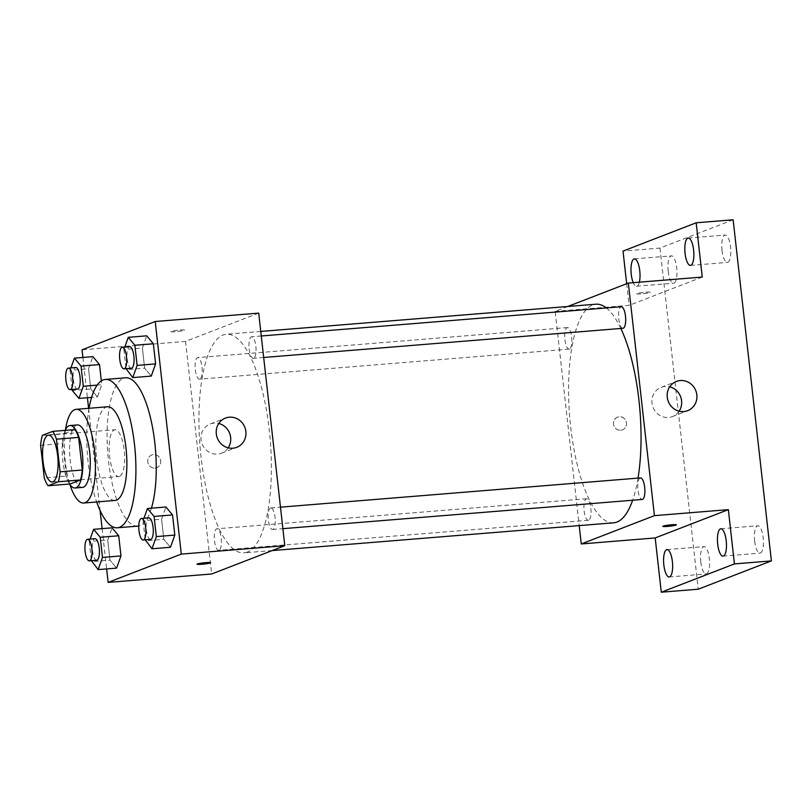 <?xml version="1.0" encoding="UTF-8"?>
<svg xmlns="http://www.w3.org/2000/svg" width="812" height="812" viewBox="0 0 812 812"><rect width="100%" height="100%" fill="white"/><g stroke="black" fill="none" stroke-linecap="round" stroke-linejoin="round"><path stroke-width="0.61" stroke-dasharray="4.06 3.04" d="M119.496 476.421A23.497 7.552 85.4 0 1 118.796 476.583A23.497 7.552 85.4 0 1 109.356 453.776A23.497 7.552 85.4 0 1 114.989 429.741A23.497 7.552 85.4 0 1 124.317 451.442A23.497 7.552 85.4 0 1 119.496 476.421M40.6 445.321L62.778 443.514L66.442 476.147L44.264 477.953M70.228 483.952A30.328 9.754 85.4 0 1 66.442 476.147M62.778 443.514A30.328 9.754 85.4 0 1 64.574 433.557L42.397 435.364M74.836 429.589L64.574 433.557M65.214 430.37A31.333 10.069 -94.6 0 0 62.778 460.546A31.333 10.069 -94.6 0 0 69.568 484.003M82.469 487.393A31.333 10.069 85.4 0 1 70.167 459.937A31.333 10.069 85.4 0 1 77.384 424.94M65.478 429.781A46.994 15.113 -94.6 0 0 65.295 461.825A46.994 15.113 -94.6 0 0 69.933 484.541M107.539 406.771A46.994 15.113 -94.6 0 0 96.709 459.277A46.994 15.113 -94.6 0 0 115.152 500.456M89.046 408.274A74.41 23.924 -94.6 0 0 88.173 462.576A74.41 23.924 -94.6 0 0 96.669 501.958M137.705 526.125A74.41 23.924 85.4 0 1 108.503 460.922A74.41 23.924 85.4 0 1 125.647 377.793M151.428 508.18A74.41 23.924 85.4 0 1 139.938 525.608A74.41 23.924 85.4 0 1 138.761 525.973M70.918 367.907L70.055 370.343L88.538 368.841L92.893 356.641L88.538 368.841L90.792 388.978L97.41 396.926L101.764 384.736L101.338 380.869L101.764 384.736L97.146 385.111M124.764 347.089L123.901 349.515L142.384 348.013L146.739 335.823L142.384 348.013L144.637 368.151L151.255 376.098L144.637 368.151L126.154 369.653M82.905 357.453L87.422 397.738M88.609 408.314L100.069 510.474M102.109 528.632L106.626 568.918M90.122 539.087L89.259 541.513L107.732 540.01L112.097 527.82L107.732 540.01L109.996 560.158L116.613 568.106L109.996 560.158L91.512 561.66M143.968 518.259L143.095 520.695L161.578 519.193L165.942 506.992L161.578 519.193L163.841 539.33L170.459 547.278L163.841 539.33L145.358 540.833M258.703 313.117L185.552 341.405L82.053 349.82M185.552 341.405L211.638 573.993M155.001 468.088A6.851 6.466 68.9 0 0 160.258 458.973A6.851 6.466 68.9 0 0 147.926 462.749A6.851 6.466 68.9 0 0 156.706 467.692A6.851 6.466 68.9 0 0 160.268 458.973A6.851 6.466 68.9 0 0 147.936 462.749A6.851 6.466 68.9 0 0 155.001 468.088M247.345 552.089A109.661 35.261 85.4 0 1 244.057 552.85A109.661 35.261 85.4 0 1 200.026 446.407A109.661 35.261 85.4 0 1 226.284 334.25A109.661 35.261 85.4 0 1 269.848 435.506A109.661 35.261 85.4 0 1 247.345 552.089M253.689 358.244A10.81 3.471 85.4 0 1 253.364 358.325A10.81 3.471 85.4 0 1 249.03 347.83A10.81 3.471 85.4 0 1 251.618 336.777A10.81 3.471 85.4 0 1 255.912 346.754A10.81 3.471 85.4 0 1 253.689 358.244M199.843 379.072A10.81 3.471 85.4 0 1 199.529 379.153A10.81 3.471 85.4 0 1 195.184 368.658A10.81 3.471 85.4 0 1 197.773 357.605A10.81 3.471 85.4 0 1 202.066 367.582A10.81 3.471 85.4 0 1 199.843 379.072M219.047 550.252A10.81 3.471 85.4 0 1 218.722 550.323A10.81 3.471 85.4 0 1 214.388 539.838A10.81 3.471 85.4 0 1 216.977 528.774A10.81 3.471 85.4 0 1 221.27 538.762A10.81 3.471 85.4 0 1 219.047 550.252M270.498 508.028A10.81 3.471 -94.6 0 0 268.275 519.518A10.81 3.471 -94.6 0 0 272.568 529.505A10.81 3.471 -94.6 0 0 275.156 518.442A10.81 3.471 -94.6 0 0 270.822 507.957A10.81 3.471 -94.6 0 0 270.498 508.028M171.302 331.387A6.851 0.619 173.6 0 0 170.956 331.631A6.851 0.619 173.6 0 0 177.838 331.479A6.851 0.619 173.6 0 0 184.578 330.098A6.851 0.619 173.6 0 0 178.823 330.139A6.851 0.619 173.6 0 0 171.302 331.387A6.851 0.619 173.6 0 0 170.956 331.641A6.851 0.619 173.6 0 0 177.838 331.489A6.851 0.619 173.6 0 0 184.588 330.108A6.851 0.619 173.6 0 0 178.823 330.149A6.851 0.619 173.6 0 0 171.302 331.397M197.052 564.198L197.052 564.208A6.851 0.619 -6.4 0 1 197.052 564.198A6.851 0.619 -6.4 0 1 203.792 562.828A6.851 0.619 -6.4 0 1 210.673 562.675L210.673 562.686M228.182 447.828A15.661 14.768 -111.1 0 1 221.503 453.208A15.661 14.768 -111.1 0 1 217.596 454.101A15.661 14.768 -111.1 0 1 201.437 441.89A15.661 14.768 -111.1 0 1 210.206 423.986A15.661 14.768 -111.1 0 1 218.763 423.478M613.679 522.806A109.661 35.261 85.4 0 1 569.659 416.363A109.661 35.261 85.4 0 1 595.917 304.206M606.32 307.951A109.661 35.261 85.4 0 1 620.825 328.454M638.039 478.106A109.661 35.261 85.4 0 1 632.649 500.233M640.445 477.913A10.81 3.471 -94.6 0 0 640.12 477.984A10.81 3.471 -94.6 0 0 637.907 489.474A10.81 3.471 -94.6 0 0 642.201 499.461M569.476 349.028A10.81 3.471 85.4 0 1 569.151 349.109A10.81 3.471 85.4 0 1 564.817 338.614A10.81 3.471 85.4 0 1 567.405 327.561A10.81 3.471 85.4 0 1 571.699 337.538A10.81 3.471 85.4 0 1 569.476 349.028M588.68 520.208A10.81 3.471 85.4 0 1 588.355 520.289A10.81 3.471 85.4 0 1 584.011 509.794A10.81 3.471 85.4 0 1 586.599 498.741A10.81 3.471 85.4 0 1 590.892 508.718A10.81 3.471 85.4 0 1 588.68 520.208M622.997 328.281A10.81 3.471 85.4 0 1 618.663 317.786A10.81 3.471 85.4 0 1 621.251 306.733M567.771 306.5L555.175 311.372L579.21 525.608M626.671 283.713L629.107 305.363L555.175 311.372M733.134 219.788L659.983 248.086L623.017 251.091M659.983 248.086L698.239 589.207M620.733 430.238A6.851 6.466 68.9 0 0 625.991 421.123A6.851 6.466 68.9 0 0 613.669 424.889A6.851 6.466 68.9 0 0 622.449 429.842A6.851 6.466 68.9 0 0 626.001 421.123A6.851 6.466 68.9 0 0 613.669 424.889A6.851 6.466 68.9 0 0 620.733 430.238M702.258 277.065L629.107 305.363M637.034 293.538A6.851 0.619 173.6 0 0 636.689 293.782A6.851 0.619 173.6 0 0 643.571 293.629A6.851 0.619 173.6 0 0 650.321 292.249A6.851 0.619 173.6 0 0 644.555 292.29A6.851 0.619 173.6 0 0 637.034 293.538A6.851 0.619 173.6 0 0 636.699 293.782A6.851 0.619 173.6 0 0 643.571 293.629A6.851 0.619 173.6 0 0 650.321 292.259A6.851 0.619 173.6 0 0 644.555 292.29A6.851 0.619 173.6 0 0 637.034 293.548M662.785 526.349L662.785 526.359A6.851 0.619 -6.4 0 1 662.785 526.349A6.851 0.619 -6.4 0 1 669.524 524.978A6.851 0.619 -6.4 0 1 676.406 524.826L676.406 524.826M679.126 411.176A15.661 14.768 -111.1 0 1 672.458 416.566A15.661 14.768 -111.1 0 1 668.54 417.459A15.661 14.768 -111.1 0 1 652.391 405.249A15.661 14.768 -111.1 0 1 661.151 387.344A15.661 14.768 -111.1 0 1 669.717 386.837M639.348 282.18A13.723 4.415 85.4 0 1 636.608 286.23A13.723 4.415 85.4 0 1 633.258 282.677M722.03 250.38A13.723 4.415 -94.6 0 0 727.42 262.398A13.723 4.415 -94.6 0 0 730.577 247.071A13.723 4.415 -94.6 0 0 725.197 235.044A13.723 4.415 -94.6 0 0 722.03 250.38M754.642 541.096A13.723 4.415 -94.6 0 0 760.032 553.124A13.723 4.415 -94.6 0 0 763.189 537.798A13.723 4.415 -94.6 0 0 757.809 525.77A13.723 4.415 -94.6 0 0 754.642 541.096M700.797 561.924A13.723 4.415 -94.6 0 0 706.186 573.952A13.723 4.415 -94.6 0 0 709.343 558.615A13.723 4.415 -94.6 0 0 703.963 546.598A13.723 4.415 -94.6 0 0 700.797 561.924M668.195 271.198A13.723 4.415 -94.6 0 0 673.574 283.226A13.723 4.415 -94.6 0 0 676.731 267.899A13.723 4.415 -94.6 0 0 671.351 255.871A13.723 4.415 -94.6 0 0 668.195 271.198M143.095 520.695L145.246 539.848M150.596 539.412A10.81 3.471 85.4 0 1 146.251 528.916A10.81 3.471 85.4 0 1 148.84 517.863M161.578 519.193L163.841 539.33M123.901 349.515L126.043 368.668M131.392 368.232A10.81 3.471 85.4 0 1 127.048 357.747A10.81 3.471 85.4 0 1 129.636 346.683M142.384 348.013L144.637 368.151M89.259 541.513L91.401 560.676M96.75 560.239A10.81 3.471 85.4 0 1 92.406 549.744A10.81 3.471 85.4 0 1 94.994 538.691M107.732 540.01L109.996 560.158M70.055 370.343L72.207 389.496M77.546 389.06A10.81 3.471 85.4 0 1 73.202 378.565A10.81 3.471 85.4 0 1 75.79 367.511M88.538 368.841L90.792 388.978L72.309 390.481M90.792 388.978L97.41 396.926L91.594 397.403M97.41 396.926L101.764 384.736M52.262 481.993L118.796 476.583M48.456 435.151L114.989 429.741M221.503 453.208L236.739 447.321M210.206 423.986L225.442 418.099M260.764 331.448L226.284 334.25M272.203 550.566L244.057 552.85M272.568 529.505L282.88 528.663M270.822 507.957L280.475 507.165M567.405 327.561L197.773 357.605M569.151 349.109L199.529 379.153M586.599 498.741L216.977 528.774M588.355 520.289L218.722 550.323M261.271 335.985L251.618 336.777M263.687 357.483L253.364 358.325M672.458 416.566L687.693 410.669M661.151 387.344L676.386 381.447M636.608 286.23L673.574 283.226M634.385 258.876L671.351 255.871M669.22 576.956L706.186 573.952M666.997 549.602L703.963 546.598M723.066 556.129L760.032 553.124M720.843 528.774L757.809 525.77M690.454 265.402L727.42 262.398M688.231 238.048L725.197 235.044"/><path stroke-width="1.22" d="M52.963 481.831A23.497 7.552 85.4 0 1 52.262 481.993A23.497 7.552 85.4 0 1 42.823 459.186A23.497 7.552 85.4 0 1 48.456 435.151A23.497 7.552 85.4 0 1 57.784 456.851A23.497 7.552 85.4 0 1 52.963 481.831M60.108 471.823L56.454 439.19A30.328 9.754 85.4 0 0 52.658 431.385L42.397 435.364A30.328 9.754 85.4 0 0 40.6 445.321L44.264 477.953A30.328 9.754 85.4 0 0 48.05 485.749L58.312 481.78A30.328 9.754 85.4 0 0 60.108 471.823L82.286 470.016L78.632 437.384L56.454 439.19M48.05 485.749L70.228 483.952L80.489 479.983L58.312 481.78M52.658 431.385L74.836 429.589A30.328 9.754 85.4 0 1 78.632 437.384M82.286 470.016A30.328 9.754 85.4 0 1 80.489 479.983M69.568 484.003A31.333 10.069 -94.6 0 0 75.069 487.992A31.333 10.069 -94.6 0 0 82.57 455.948A31.333 10.069 -94.6 0 0 69.994 425.539A31.333 10.069 -94.6 0 0 65.214 430.37M69.994 425.539L77.384 424.94A31.333 10.069 85.4 0 1 89.838 453.867A31.333 10.069 85.4 0 1 83.403 487.18A31.333 10.069 85.4 0 1 82.469 487.393L75.069 487.992M69.933 484.541A46.994 15.113 -94.6 0 0 83.737 503.014A46.994 15.113 -94.6 0 0 94.984 454.943A46.994 15.113 -94.6 0 0 76.115 409.329A46.994 15.113 -94.6 0 0 65.478 429.781M83.737 503.014L115.152 500.456A46.994 15.113 -94.6 0 0 126.408 452.385A46.994 15.113 -94.6 0 0 107.539 406.771L76.115 409.329M96.669 501.958A74.41 23.924 -94.6 0 0 117.375 527.78A74.41 23.924 -94.6 0 0 135.188 451.675A74.41 23.924 -94.6 0 0 105.316 379.448A74.41 23.924 -94.6 0 0 89.046 408.274M105.316 379.448L125.647 377.793A74.41 23.924 85.4 0 1 152.108 425.234A74.41 23.924 85.4 0 1 151.428 508.18M138.761 525.973A74.41 23.924 85.4 0 1 137.705 526.125L117.375 527.78M72.207 389.496L72.309 390.481L78.926 398.428L83.291 386.238L81.027 366.09L99.511 364.588L101.338 380.869L99.511 364.588L92.893 356.641L74.41 358.143L70.918 367.907M126.043 368.668L132.772 377.6L151.255 376.098L155.61 363.908L153.356 343.77L146.739 335.823L128.255 337.325L124.764 347.089M106.626 568.918L108.138 582.397L181.299 554.099L155.214 321.522L82.053 349.82L82.905 357.453M87.422 397.738L88.609 408.314M100.069 510.474L102.109 528.632M91.401 560.676L98.13 569.608L116.613 568.106L120.968 555.915L118.714 535.768L112.097 527.82L93.613 529.322L90.122 539.087M145.246 539.848L151.976 548.78L170.459 547.278L174.813 535.088L172.55 514.94L165.942 506.992L147.459 508.495L143.968 518.259M155.214 321.522L258.703 313.117L284.799 545.694L211.638 573.993L108.138 582.397M284.799 545.694L181.299 554.099M232.831 448.214A15.661 14.768 -111.1 0 1 216.682 436.003A15.661 14.768 -111.1 0 1 225.442 418.099A15.661 14.768 -111.1 0 1 244.859 427.376A15.661 14.768 -111.1 0 1 236.739 447.321A15.661 14.768 -111.1 0 1 232.831 448.214M210.673 562.675A6.851 0.619 -6.4 0 1 210.328 562.909A6.851 0.619 -6.4 0 1 202.817 564.178A6.851 0.619 -6.4 0 1 197.052 564.208A6.851 0.619 -6.4 0 1 203.792 562.838A6.851 0.619 -6.4 0 1 210.673 562.686A6.851 0.619 -6.4 0 1 210.328 562.919A6.851 0.619 -6.4 0 1 202.827 564.167A6.851 0.619 -6.4 0 1 197.052 564.208M218.763 423.478A15.661 14.768 -111.1 0 1 228.182 447.828M632.649 500.233A109.661 35.261 85.4 0 1 616.978 522.045A109.661 35.261 85.4 0 1 613.679 522.806L272.203 550.566M260.764 331.448L595.917 304.206A109.661 35.261 85.4 0 1 606.32 307.951M620.825 328.454A109.661 35.261 85.4 0 1 638.039 478.106M282.88 528.663L642.201 499.461A10.81 3.471 -94.6 0 0 644.789 488.408A10.81 3.471 -94.6 0 0 640.445 477.913L280.475 507.165M261.271 335.985L621.251 306.733A10.81 3.471 85.4 0 1 625.544 316.721A10.81 3.471 85.4 0 1 623.322 328.21A10.81 3.471 85.4 0 1 622.997 328.281L263.687 357.483M579.21 525.608L581.27 543.949L654.421 515.65L628.336 283.073L567.771 306.5M581.27 543.949L655.193 537.94L661.283 592.212L698.239 589.207L771.4 560.909L733.134 219.788L696.178 222.792L623.017 251.091L626.671 283.713M771.4 560.909L734.434 563.914L728.354 509.642L654.421 515.65M628.336 283.073L702.258 277.065L696.178 222.792M683.775 411.562A15.661 14.768 -111.1 0 1 667.626 399.352A15.661 14.768 -111.1 0 1 676.386 381.447A15.661 14.768 -111.1 0 1 695.813 390.734A15.661 14.768 -111.1 0 1 687.693 410.669A15.661 14.768 -111.1 0 1 683.775 411.562M655.193 537.94L728.354 509.642M676.406 524.826A6.851 0.619 -6.4 0 1 676.061 525.059A6.851 0.619 -6.4 0 1 668.55 526.318A6.851 0.619 -6.4 0 1 662.785 526.359A6.851 0.619 -6.4 0 1 669.524 524.978A6.851 0.619 -6.4 0 1 676.406 524.826A6.851 0.619 -6.4 0 1 676.061 525.07A6.851 0.619 -6.4 0 1 668.56 526.318A6.851 0.619 -6.4 0 1 662.785 526.359M669.717 386.837A15.661 14.768 -111.1 0 1 679.126 411.176M633.258 282.677A13.723 4.415 85.4 0 1 631.005 267.787A13.723 4.415 85.4 0 1 634.385 258.876A13.723 4.415 85.4 0 1 639.775 270.903A13.723 4.415 85.4 0 1 639.348 282.18M693.621 250.076A13.723 4.415 85.4 0 1 690.454 265.402A13.723 4.415 85.4 0 1 684.942 252.085A13.723 4.415 85.4 0 1 688.231 238.048A13.723 4.415 85.4 0 1 693.621 250.076M672.387 561.62A13.723 4.415 85.4 0 1 669.22 576.956A13.723 4.415 85.4 0 1 663.708 563.629A13.723 4.415 85.4 0 1 666.997 549.602A13.723 4.415 85.4 0 1 672.387 561.62M726.222 540.802A13.723 4.415 85.4 0 1 723.066 556.129A13.723 4.415 85.4 0 1 717.554 542.812A13.723 4.415 85.4 0 1 720.843 528.774A13.723 4.415 85.4 0 1 726.222 540.802M661.283 592.212L734.434 563.914M151.976 548.78L156.33 536.59L154.077 516.442L147.459 508.495M141.45 518.462L148.84 517.863A10.81 3.471 85.4 0 1 153.133 527.851A10.81 3.471 85.4 0 1 150.92 539.341A10.81 3.471 85.4 0 1 150.596 539.412L143.196 540.01A10.81 3.471 85.4 0 1 138.862 529.525A10.81 3.471 85.4 0 1 141.45 518.462A10.81 3.471 85.4 0 1 145.744 528.45A10.81 3.471 85.4 0 1 143.521 539.939A10.81 3.471 85.4 0 1 143.196 540.01M170.459 547.278L174.813 535.088L156.33 536.59M174.813 535.088L172.55 514.94L154.077 516.442M172.55 514.94L165.942 506.992M132.772 377.6L137.126 365.41L134.873 345.273L128.255 337.325M122.247 347.292L129.636 346.683A10.81 3.471 85.4 0 1 133.929 356.671A10.81 3.471 85.4 0 1 131.717 368.161A10.81 3.471 85.4 0 1 131.392 368.232L124.003 368.841A10.81 3.471 85.4 0 1 119.658 358.346A10.81 3.471 85.4 0 1 122.247 347.292A10.81 3.471 85.4 0 1 126.54 357.27A10.81 3.471 85.4 0 1 124.317 368.76A10.81 3.471 85.4 0 1 124.003 368.841M151.255 376.098L155.61 363.908L137.126 365.41M155.61 363.908L153.356 343.77L134.873 345.273M153.356 343.77L146.739 335.823M98.13 569.608L102.485 557.418L100.231 537.27L93.613 529.322M87.605 539.29L94.994 538.691A10.81 3.471 85.4 0 1 99.287 548.668A10.81 3.471 85.4 0 1 97.075 560.168A10.81 3.471 85.4 0 1 96.75 560.239L89.35 560.838A10.81 3.471 85.4 0 1 85.016 550.343A10.81 3.471 85.4 0 1 87.605 539.29A10.81 3.471 85.4 0 1 91.898 549.277A10.81 3.471 85.4 0 1 89.675 560.767A10.81 3.471 85.4 0 1 89.35 560.838M116.613 568.106L120.968 555.915L102.485 557.418M120.968 555.915L118.714 535.768L100.231 537.27M118.714 535.768L112.097 527.82M81.027 366.09L74.41 358.143M68.401 368.11L75.79 367.511A10.81 3.471 85.4 0 1 80.094 377.499A10.81 3.471 85.4 0 1 77.871 388.989A10.81 3.471 85.4 0 1 77.546 389.06L70.157 389.658A10.81 3.471 85.4 0 1 65.813 379.174A10.81 3.471 85.4 0 1 68.401 368.11A10.81 3.471 85.4 0 1 72.694 378.098A10.81 3.471 85.4 0 1 70.482 389.587A10.81 3.471 85.4 0 1 70.157 389.658M91.594 397.403L78.926 398.428M97.146 385.111L83.291 386.238M99.511 364.588L92.893 356.641"/></g></svg>
